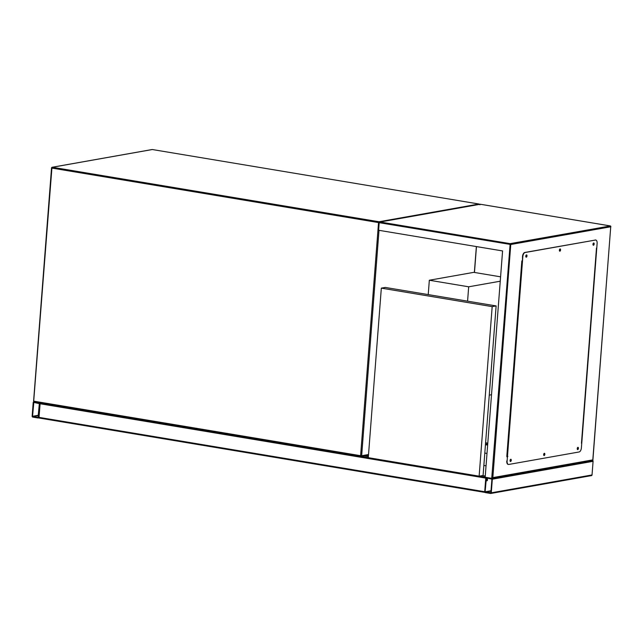 <?xml version="1.0" encoding="UTF-8"?>
<svg xmlns="http://www.w3.org/2000/svg" width="643" height="643" viewBox="0 0 643 643"><rect width="100%" height="100%" fill="white"/><g stroke="black" fill="none" stroke-linecap="round" stroke-linejoin="round"><path stroke-width="0.96" d="M489.267 395.132L491.509 394.738M500.584 276.828L473.787 272.351L429.331 280.235L428.23 294.598M500.246 281.208L468.683 286.802L429.331 280.235M468.683 286.802L467.582 301.165M486.036 477.387L484.959 492.409M484.918 492.393L38.974 418.006L40.179 402.88M32.15 416.23A0.772 0.651 -100.1 0 0 32.745 417.09L37.993 417.966A0.772 0.651 -100.1 0 0 38.709 417.323L39.753 403.7A0.772 0.651 -100.1 0 0 39.159 402.831L33.91 401.955A0.772 0.651 -100.1 0 0 33.195 402.606L32.15 416.23M38.033 417.5L39.344 403.627L33.806 402.43L32.56 416.294L38.17 417.468M486.671 480.707A0.956 0.482 99.5 0 0 487.097 479.734A0.956 0.482 99.5 0 0 486.952 479.003M487.507 479.807A0.956 0.482 99.5 0 0 487.169 478.947A0.956 0.482 99.5 0 0 486.518 479.975A0.956 0.482 99.5 0 0 486.855 480.835A0.956 0.482 99.5 0 0 487.507 479.807M490.561 493.47A0.772 0.651 -100.1 0 0 491.276 492.819L492.321 479.196A0.772 0.651 -100.1 0 0 491.726 478.336L486.478 477.46A0.772 0.651 -100.1 0 0 485.762 478.103L484.718 491.726A0.772 0.651 -100.1 0 0 485.312 492.594L490.561 493.47M592.565 460.484A0.772 0.651 79.9 0 1 593.079 461.328L592.034 474.952A0.772 0.651 79.9 0 1 591.319 475.603M485.127 491.799L490.866 492.755L491.911 479.131L486.365 477.934L485.127 491.799L491.019 490.754M486.992 453.436L484.806 453.074M486.044 465.821L483.849 465.452M577.414 447.874L577.245 448.894M577.261 448.918L577.438 447.858M543.833 453.829L543.656 454.85M543.673 454.874L543.849 453.813M510.084 460.83L510.446 459.705L510.076 460.806M526.111 255.351L525.958 256.597L526.111 255.351M559.555 249.476L559.386 250.497M559.394 250.521L559.571 249.46M593.143 243.52L592.967 244.541M592.983 244.565L593.159 243.504M592.484 460.46L592.806 459.882L592.484 460.46L592.806 459.882L492.835 477.612L491.726 478.336L485.168 477.243L502.577 250.939L378.614 230.258L379.193 222.687L380.302 221.972L480.273 204.241L479.959 204.82M507.07 457.173L522.212 260.391M596.841 247.153L581.698 443.935M581.746 443.292L581.393 447.833A3.842 1.921 -80.5 0 1 579.126 451.973L508.79 464.447A3.842 1.921 -80.5 0 1 508.452 464.447A3.842 1.921 -80.5 0 1 507.11 461.015L522.831 256.661A3.842 1.921 -80.5 0 1 525.098 252.522L595.434 240.048A3.842 1.921 -80.5 0 1 595.78 240.048A3.842 1.921 -80.5 0 1 597.122 243.488L581.746 443.292L596.495 248.077M480.2 204.225L379.997 221.996L510.172 243.641L610.328 225.974M592.661 460.468L491.726 478.336L510.172 243.641A0.772 0.651 -100.1 0 1 510.767 244.501L610.737 226.77L592.806 459.882M593.577 242.998A1.149 0.579 -80.5 0 1 593.802 244.155A1.149 0.579 -80.5 0 1 593.216 245.176M593.65 242.982A1.149 0.579 -80.5 0 1 593.754 242.982A1.149 0.579 -80.5 0 1 594.148 244.115A1.149 0.579 -80.5 0 1 593.473 245.248A1.149 0.579 -80.5 0 1 593.376 245.256A1.149 0.579 -80.5 0 1 592.983 244.123A1.149 0.579 -80.5 0 1 593.65 242.982M559.997 248.962A1.149 0.579 -80.5 0 1 560.214 250.111A1.149 0.579 -80.5 0 1 559.627 251.132M560.061 248.937A1.149 0.579 -80.5 0 1 560.166 248.937A1.149 0.579 -80.5 0 1 560.559 250.071A1.149 0.579 -80.5 0 1 559.892 251.212A1.149 0.579 -80.5 0 1 559.788 251.212A1.149 0.579 -80.5 0 1 559.394 250.079A1.149 0.579 -80.5 0 1 560.061 248.937M526.408 254.917A1.149 0.579 -80.5 0 1 526.633 256.067A1.149 0.579 -80.5 0 1 526.046 257.087M526.48 254.893A1.149 0.579 -80.5 0 1 526.577 254.893A1.149 0.579 -80.5 0 1 526.971 256.027A1.149 0.579 -80.5 0 1 526.304 257.168A1.149 0.579 -80.5 0 1 526.199 257.168A1.149 0.579 -80.5 0 1 525.805 256.035A1.149 0.579 -80.5 0 1 526.48 254.893M510.687 459.263A1.149 0.579 -80.5 0 1 510.904 460.42A1.149 0.579 -80.5 0 1 510.317 461.441M510.751 459.247A1.149 0.579 -80.5 0 1 510.855 459.247A1.149 0.579 -80.5 0 1 511.249 460.38A1.149 0.579 -80.5 0 1 510.574 461.513A1.149 0.579 -80.5 0 1 510.478 461.521A1.149 0.579 -80.5 0 1 510.084 460.388A1.149 0.579 -80.5 0 1 510.751 459.247M544.267 453.307A1.149 0.579 -80.5 0 1 544.492 454.464A1.149 0.579 -80.5 0 1 543.906 455.485M544.34 453.291A1.149 0.579 -80.5 0 1 544.444 453.291A1.149 0.579 -80.5 0 1 544.838 454.416A1.149 0.579 -80.5 0 1 544.163 455.557A1.149 0.579 -80.5 0 1 544.066 455.557A1.149 0.579 -80.5 0 1 543.673 454.432A1.149 0.579 -80.5 0 1 544.34 453.291M577.856 447.351A1.149 0.579 -80.5 0 1 578.081 448.509A1.149 0.579 -80.5 0 1 577.494 449.529M577.928 447.335A1.149 0.579 -80.5 0 1 578.033 447.335A1.149 0.579 -80.5 0 1 578.419 448.46A1.149 0.579 -80.5 0 1 577.752 449.602A1.149 0.579 -80.5 0 1 577.647 449.602A1.149 0.579 -80.5 0 1 577.253 448.476A1.149 0.579 -80.5 0 1 577.928 447.335M507.134 456.417L507.857 456.401M525.098 252.522L524.768 252.474A3.842 1.921 99.5 0 0 522.502 256.605L522.486 261.203M507.11 461.015L507.456 456.474M524.768 252.474L595.434 240.048M595.611 240.032A3.842 1.921 99.5 0 0 595.45 239.992A3.842 1.921 99.5 0 0 595.105 240M506.78 460.959A3.842 1.921 99.5 0 0 508.123 464.391A3.842 1.921 99.5 0 0 508.291 464.407M506.748 456.353L507.182 456.409M479.131 476.166L483.086 475.466L496.131 305.923L385.286 287.437L381.331 288.136L368.286 457.671L479.131 476.166L492.176 306.631L381.331 288.136M496.131 305.923L492.176 306.631M379 230.323L361.655 455.734L368.527 454.513M474.365 272.447L476.359 246.566M151.957 149.594A0.772 0.651 79.9 0 1 152.142 149.53L52.171 167.26A0.772 0.772 0 0 0 51.536 167.96L51.649 167.911A0.772 0.651 -100.1 0 1 52.364 167.26L378.992 221.755L478.963 204.024L152.335 149.53L52.364 167.26L51.536 167.96L33.597 401.071A0.772 0.772 0 0 0 34.24 401.891L33.975 401.2L360.602 455.694L378.542 222.582L51.906 168.088L33.709 401.023M360.811 456.353L34.24 401.891L360.94 456.377A0.772 0.651 79.9 0 0 361.133 456.377L368.487 455.075M152.463 149.554L478.963 204.024A0.772 0.651 79.9 0 1 479.437 204.353M479.156 204.088L479.035 204.024A0.772 0.772 0 0 1 479.533 204.337M379.515 222.189A0.772 0.651 -100.1 0 0 378.992 221.755L378.542 222.582L379.201 222.639M360.602 455.694L360.876 456.377A0.772 0.772 0 0 0 361.133 456.377A0.772 0.651 79.9 0 0 361.655 455.734L360.602 455.694M484.718 491.726L38.709 417.323M482.523 475.563L485.256 476.021L482.491 475.571M364.235 455.831L368.375 456.522L364.195 455.831M485.176 477.106L479.332 476.125M368.294 457.607L361.004 456.393M485.762 478.103L39.753 403.7M485.449 444.731L487.635 445.101M485.513 443.839L487.707 444.209M485.602 442.77L487.788 443.131M32.785 416.624L38.427 415.619M32.56 416.294L38.451 415.249M33.605 402.671L34.441 402.526M592.034 474.952L491.276 492.819M593.079 461.328L492.321 479.196M490.987 491.123L485.344 492.12M487.008 478.022L486.172 478.175M368.415 456.024L366.96 456.281M480.273 204.241L610.143 225.91A0.772 0.651 79.9 0 1 610.737 226.77L610.85 226.722A0.772 0.772 0 0 0 610.207 225.91L480.233 204.225M492.835 477.612L510.767 244.501L379.193 222.687M610.737 226.649L592.886 460.219M506.805 456.361L521.827 261.09M476.463 246.582L474.47 272.471M484.967 492.409L38.974 418.006M485.602 442.754L487.788 443.123M38.186 417.966L38.797 417.862M33.717 401.955L34.183 401.875M591.512 475.603L490.754 493.47M581.457 443.316L596.479 248.077"/></g></svg>

